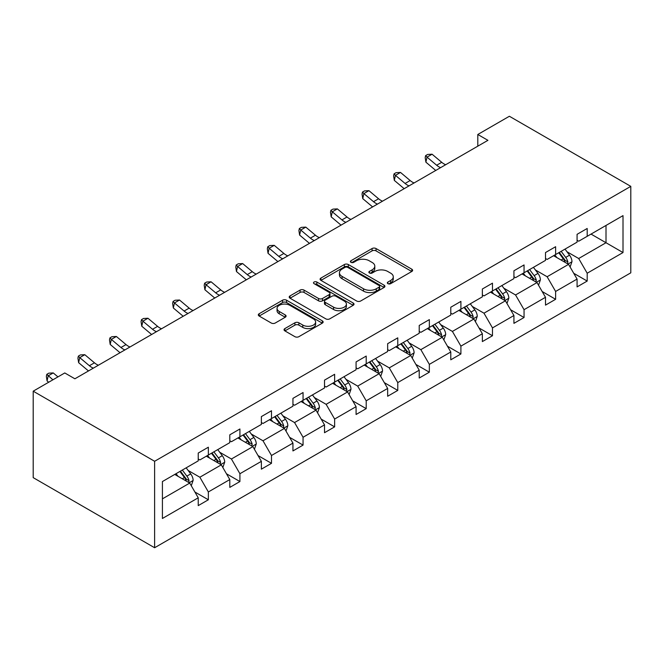 <?xml version="1.0" encoding="UTF-8"?>
<svg xmlns="http://www.w3.org/2000/svg" width="664" height="664" viewBox="0 0 664 664"><rect width="100%" height="100%" fill="white"/><g stroke="black" fill="none" stroke-linecap="round" stroke-linejoin="round"><path stroke-width="1" d="M387.909 283.661A1.967 1.137 0 0 0 390.689 283.661L411.796 271.476A2.805 1.618 0 0 0 412.618 270.331A2.805 1.618 0 0 0 411.796 269.186L376.04 248.543A2.805 1.618 0 0 0 372.072 248.543L350.966 260.728A1.967 1.137 0 0 0 350.384 261.525A1.967 1.137 0 0 0 350.966 262.33A1.967 1.137 0 0 0 353.746 262.33L356.477 260.753A8.989 5.188 0 0 1 369.192 260.753L372.172 262.471A8.989 5.188 0 0 1 374.803 266.148A8.989 5.188 0 0 1 372.172 269.816L369.441 271.393A1.967 1.137 0 0 0 368.86 272.19A1.967 1.137 0 0 0 369.441 272.995A1.967 1.137 0 0 0 372.222 272.995L374.952 271.418A8.989 5.188 0 0 1 387.66 271.418L390.639 273.136A8.989 5.188 0 0 1 393.279 276.813A8.989 5.188 0 0 1 390.639 280.482L387.909 282.059A1.967 1.137 0 0 0 387.336 282.856A1.967 1.137 0 0 0 387.909 283.661L387.909 282.059M284.864 328.589A2.805 1.618 0 0 0 284.043 329.734A2.805 1.618 0 0 0 284.864 330.879L294.899 336.673A2.805 1.618 0 0 0 298.875 336.673L322.314 323.144A2.805 1.618 0 0 0 323.136 321.998A2.805 1.618 0 0 0 322.314 320.845L286.558 300.203A2.805 1.618 0 0 0 282.582 300.203L259.143 313.74A2.805 1.618 0 0 0 258.321 314.885A2.805 1.618 0 0 0 259.143 316.031L271.261 323.028A2.805 1.618 0 0 0 275.236 323.028L285.263 317.234A2.805 1.618 0 0 0 286.084 316.089A2.805 1.618 0 0 0 285.263 314.943L279.253 311.474A7.511 4.341 0 0 1 277.054 308.403A7.511 4.341 0 0 1 281.694 304.394A7.511 4.341 0 0 1 289.886 305.34L313.425 318.928A7.511 4.341 0 0 1 315.624 321.998A7.511 4.341 0 0 1 310.984 326.007A7.511 4.341 0 0 1 302.792 325.061L298.875 322.795A2.805 1.618 0 0 0 294.899 322.795L284.864 328.589L284.864 330.879M630.8 186.36L509.379 116.258L477.806 134.485L487.924 140.328L74.891 378.795L64.773 372.952L33.2 391.179L154.621 461.281L630.8 186.36L630.8 272.821L154.621 547.742L154.621 461.281M356.676 301.008A2.805 1.618 0 0 0 360.652 301.008L384.091 287.479A2.805 1.618 0 0 0 384.912 286.325A2.805 1.618 0 0 0 384.091 285.18L348.334 264.538A2.805 1.618 0 0 0 344.359 264.538L320.919 278.075A2.805 1.618 0 0 0 320.098 279.22A2.805 1.618 0 0 0 320.919 280.366L356.676 301.008M314.852 284.084A1.967 1.137 0 0 1 316.844 284.366L316.844 282.026L353.198 303.016A2.805 1.618 0 0 1 354.02 304.162A2.805 1.618 0 0 1 353.198 305.307L329.759 318.844A2.805 1.618 0 0 1 325.783 318.844L290.035 298.202L290.035 295.903A2.805 1.618 0 0 0 289.205 297.049A2.805 1.618 0 0 0 290.035 298.202M290.035 295.903L300.062 290.11A2.805 1.618 0 0 1 304.037 290.11L318.537 298.485A2.805 1.618 0 0 0 322.505 298.485L329.161 294.642A2.805 1.618 0 0 0 329.983 293.496A2.805 1.618 0 0 0 329.161 292.351L314.064 283.636A1.967 1.137 0 0 1 313.491 282.831A1.967 1.137 0 0 1 314.703 281.785A1.967 1.137 0 0 1 316.844 282.026M162.414 481.549L198.237 460.874L198.237 453.047L208.355 447.204L208.355 455.031L229.802 442.647L229.802 434.82L239.92 428.977L239.92 436.804L261.375 424.421L261.375 416.594L271.493 410.75L271.493 418.577L292.94 406.194L292.94 398.367L303.058 392.524L303.058 400.351L324.513 387.967L324.513 380.14L334.631 374.297L334.631 382.124L356.078 369.74L356.078 361.913L366.204 356.07L366.204 363.897L387.651 351.513L387.651 343.686L397.769 337.843L397.769 345.67L419.225 333.286L419.225 325.46L429.342 319.616L429.342 327.443L450.79 315.06L450.79 307.233L460.907 301.39L460.907 309.216L482.363 296.833L482.363 289.006L492.481 283.163L492.481 290.99L513.928 278.606L513.928 270.779L524.054 264.936L524.054 272.763L545.501 260.379L545.501 252.552L555.619 246.709L555.619 254.536L577.074 242.152L577.074 234.326L587.192 228.482L587.192 236.309L623.006 215.626L623.006 252.552L587.192 273.228L587.192 281.063L577.074 286.898L577.074 279.071L555.619 291.454L555.619 299.29L545.501 305.125L545.501 297.298L524.054 309.681L524.054 317.517L513.928 323.351L513.928 315.524L492.481 327.908L492.481 335.743L482.363 341.578L482.363 333.751L460.907 346.135L460.907 353.962L450.79 359.805L450.79 351.978L429.342 364.362L429.342 372.189L419.225 378.032L419.225 370.205L397.769 382.588L397.769 390.415L387.651 396.259L387.651 388.432L366.204 400.815L366.204 408.642L356.078 414.485L356.078 406.658L334.631 419.042L334.631 426.869L324.513 432.712L324.513 424.885L303.058 437.269L303.058 445.096L292.94 450.939L292.94 443.112L271.493 455.496L271.493 463.323L261.375 469.166L261.375 461.339L239.92 473.722L239.92 481.549L229.802 487.393L229.802 479.566L208.355 491.949L208.355 499.776L198.237 505.619L198.237 497.792L162.414 518.476L162.414 481.549M206.33 456.201L221.303 464.841L199.856 477.225L188.136 470.469M199.856 477.225L208.355 491.949M221.303 464.841L229.802 479.566M198.237 458.998L199.856 459.936L208.355 455.031M237.895 437.974L252.876 446.615L231.421 459.007L219.709 452.242M231.421 459.007L239.92 473.722M252.876 446.615L261.375 461.339M229.802 440.771L231.421 441.709L239.92 436.804M269.468 419.748L284.441 428.388L262.994 440.78L251.282 434.015M262.994 440.78L271.493 455.496M284.441 428.388L292.94 443.112M261.375 422.553L262.994 423.483L271.493 418.577M301.041 401.521L316.014 410.161L294.559 422.553L282.847 415.788M294.559 422.553L303.058 437.269M316.014 410.161L324.513 424.885M292.94 404.326L294.559 405.256L303.058 400.351M332.606 383.294L347.579 391.934L326.132 404.326L314.421 397.562M326.132 404.326L334.631 419.042M347.579 391.934L356.078 406.658M324.513 386.099L326.132 387.029L334.631 382.124M364.179 365.067L379.152 373.707L357.705 386.099L345.986 379.335M357.705 386.099L366.204 400.815M379.152 373.707L387.651 388.432M356.078 367.873L357.705 368.802L366.204 363.897M395.744 346.84L410.726 355.481L389.27 367.873L377.559 361.108M389.27 367.873L397.769 382.588M410.726 355.481L419.225 370.205M387.651 349.646L389.27 350.575L397.769 345.67M427.317 328.614L442.29 337.254L420.843 349.646L409.124 342.881M420.843 349.646L429.342 364.362M442.29 337.254L450.79 351.978M419.225 331.419L420.843 332.349L429.342 327.443M458.882 310.387L473.864 319.027L452.408 331.419L440.697 324.654M452.408 331.419L460.907 346.135M473.864 319.027L482.363 333.751M450.79 313.192L452.408 314.122L460.907 309.216M490.455 292.16L505.428 300.809L483.981 313.192L472.27 306.428M483.981 313.192L492.481 327.908M505.428 300.809L513.928 315.524M482.363 294.965L483.981 295.895L492.481 290.99M522.029 273.933L537.002 282.582L515.546 294.965L503.835 288.201M515.546 294.965L524.054 309.681M537.002 282.582L545.501 297.298M513.928 276.739L515.546 277.668L524.054 272.763M553.593 255.706L568.575 264.355L547.119 276.739L535.408 269.974M547.119 276.739L555.619 291.454M568.575 264.355L577.074 279.071M545.501 258.512L547.119 259.441L555.619 254.536M591.035 234.093L606.008 242.733L578.693 258.512L566.973 251.747M578.693 258.512L587.192 273.228M623.006 252.552L606.008 242.733L606.008 225.445L623.006 215.626M33.2 391.179L33.2 477.64L154.621 547.742M477.806 134.485L477.806 146.171M577.074 240.285L578.693 241.215L587.192 236.309M162.414 498.847L189.73 483.068L174.756 474.428M189.73 483.068L198.237 497.792M573.729 273.286L587.192 281.063M542.164 291.513L555.619 299.29M510.591 309.739L524.054 317.517M479.026 327.966L492.481 335.743M447.453 346.193L460.907 353.962M415.88 364.42L429.342 372.189M384.315 382.647L397.769 390.415M352.742 400.873L366.204 408.642M321.177 419.1L334.631 426.869M289.604 437.327L303.058 445.096M258.03 455.554L271.493 463.323M226.466 473.781L239.92 481.549M194.892 492.007L208.355 499.776M388.697 283.943L390.639 282.814A8.989 5.188 0 0 0 393.279 279.146L393.279 276.813M374.803 266.148L374.803 268.48A8.989 5.188 0 0 1 372.172 272.149L370.221 273.277M411.763 271.501L376.04 250.876A2.805 1.618 0 0 0 372.072 250.876L351.754 262.612M384.049 287.495L348.334 266.878A2.805 1.618 0 0 0 344.359 266.878L320.961 280.391M379.119 287.13A1.967 1.137 0 0 0 379.7 286.325A1.967 1.137 0 0 0 379.119 285.528L347.737 267.409A1.967 1.137 0 0 0 344.956 267.409L342.076 269.069A8.989 5.188 0 0 0 339.445 272.738A8.989 5.188 0 0 0 342.076 276.407L363.532 288.798A8.989 5.188 0 0 0 376.239 288.798L379.119 287.13L379.119 289.471A1.967 1.137 0 0 0 379.7 288.666L379.7 286.325M339.445 272.738L339.445 275.079A8.989 5.188 0 0 0 342.076 278.747L342.076 276.407M379.119 289.471L376.239 291.131A8.989 5.188 0 0 1 363.532 291.131L342.076 278.747M290.068 298.219L300.062 292.45L300.062 290.11M329.983 293.496L329.983 295.837A2.805 1.618 0 0 1 329.161 296.982L322.505 300.825A2.805 1.618 0 0 1 318.537 300.825L304.037 292.45A2.805 1.618 0 0 0 300.062 292.45M316.844 284.366L353.165 305.332M333.585 307.175A7.511 4.341 0 0 0 341.769 308.113A7.511 4.341 0 0 0 346.409 304.104A7.511 4.341 0 0 0 344.209 301.041L335.918 296.252A2.805 1.618 0 0 0 331.942 296.252L325.294 300.095A2.805 1.618 0 0 0 324.464 301.24A2.805 1.618 0 0 0 325.294 302.386L333.585 307.175L333.585 309.507A7.511 4.341 0 0 0 341.769 310.453A7.511 4.341 0 0 0 346.409 306.444L346.409 304.104M324.464 301.24L324.464 303.572A2.805 1.618 0 0 0 325.294 304.718L325.294 302.386M333.585 309.507L325.294 304.718M315.624 321.998L315.624 324.331A7.511 4.341 0 0 1 310.984 328.34A7.511 4.341 0 0 1 302.792 327.402L298.875 325.136A2.805 1.618 0 0 0 294.899 325.136L284.906 330.904M277.054 308.403L277.054 310.744A7.511 4.341 0 0 0 279.253 313.806L279.253 311.474M285.229 317.259L279.253 313.806M322.272 323.161L286.558 302.543A2.805 1.618 0 0 0 282.582 302.543L259.184 316.056M570.11 267.019L571.97 261.641A7.586 4.382 -120 0 0 569.546 255.183L565.006 249.116M556.855 257.591L554.888 254.959M567.454 263.708L567.878 261.965A7.586 4.382 -120 0 0 565.703 257.4L561.163 251.341M559.262 252.436L564.259 259.109A3.86 2.233 60 0 1 564.964 260.28L567.878 261.965M558.731 252.735L563.279 258.802A7.586 4.382 60 0 1 565.164 262.388M440.614 167.643A14.309 8.258 60 0 1 436.663 165.236L427.018 157.127L425.898 162.174L435.542 170.283A21.464 12.392 -120 0 0 435.742 170.457M445.677 164.722A14.309 8.258 60 0 1 441.726 162.315L432.081 154.206L427.018 157.127L425.632 155.608L427.657 154.446L432.081 154.206M425.898 162.174L425.184 157.634L425.632 155.608M538.537 285.238L540.396 279.868A7.586 4.382 -120 0 0 537.981 273.41L533.433 267.343M525.29 275.817L523.315 273.186M535.881 281.934L536.304 280.191A7.586 4.382 -120 0 0 534.138 275.626L529.59 269.567M527.689 270.663L532.694 277.336A3.86 2.233 60 0 1 533.391 278.507L536.304 280.191M527.166 270.962L531.706 277.029A7.586 4.382 60 0 1 533.599 280.615M506.972 303.465L508.831 298.094A7.586 4.382 -120 0 0 506.408 291.637L501.868 285.57M493.717 294.044L491.75 291.413M504.308 300.161L504.74 298.418A7.586 4.382 -120 0 0 502.565 293.853L498.025 287.794M496.124 288.89L501.121 295.563A3.86 2.233 60 0 1 501.826 296.733L504.74 298.418M495.593 289.189L500.133 295.256A7.586 4.382 60 0 1 502.026 298.841M409.041 185.87A14.309 8.258 60 0 1 405.098 183.463L395.445 175.354L394.325 180.4L403.969 188.51A21.464 12.392 -120 0 0 404.177 188.684M414.104 182.949A14.309 8.258 60 0 1 410.153 180.542L400.508 172.433L395.445 175.354L394.067 173.835L396.084 172.673L400.508 172.433M394.325 180.4L393.611 175.86L394.067 173.835M377.476 204.097A14.309 8.258 60 0 1 373.525 201.69L363.88 193.581L362.751 198.627L372.404 206.736A21.464 12.392 -120 0 0 372.604 206.911M382.53 201.175A14.309 8.258 60 0 1 378.58 198.768L368.935 190.659L363.88 193.581L362.494 192.062L364.519 190.9L368.935 190.659M362.751 198.627L362.046 194.087L362.494 192.062M475.399 321.691L477.258 316.321A7.586 4.382 -120 0 0 474.843 309.864L470.295 303.797M462.152 312.271L460.177 309.64M472.743 318.388L473.166 316.645A7.586 4.382 -120 0 0 470.992 312.08L466.452 306.013M464.551 307.117L469.556 313.79A3.86 2.233 60 0 1 470.253 314.96L473.166 316.645M464.02 307.415L468.568 313.483A7.586 4.382 60 0 1 470.461 317.068M345.902 222.324A14.309 8.258 60 0 1 341.952 219.917L332.307 211.808L331.187 216.854L340.831 224.963A21.464 12.392 -120 0 0 341.039 225.137M350.966 219.402A14.309 8.258 60 0 1 347.015 216.995L337.37 208.886L332.307 211.808L330.921 210.289L332.946 209.127L337.37 208.886M331.187 216.854L330.473 212.314L330.921 210.289M443.826 339.918L445.693 334.548A7.586 4.382 -120 0 0 443.27 328.091L438.73 322.023M430.579 330.498L428.612 327.867M441.17 336.615L441.593 334.872A7.586 4.382 -120 0 0 439.427 330.307L434.879 324.239M432.986 325.343L437.983 332.017A3.86 2.233 60 0 1 438.688 333.187L441.593 334.872M432.455 325.642L436.995 331.709A7.586 4.382 60 0 1 438.887 335.295M314.338 240.551A14.309 8.258 60 0 1 310.387 238.144L300.742 230.034L299.613 235.081L309.258 243.19A21.464 12.392 -120 0 0 309.466 243.364M319.392 237.629A14.309 8.258 60 0 1 315.442 235.222L305.797 227.113L300.742 230.034L299.356 228.516L301.381 227.354L305.797 227.113M299.613 235.081L298.908 230.541L299.356 228.516M412.261 358.145L414.12 352.775A7.586 4.382 -120 0 0 411.705 346.317L407.156 340.25M399.006 348.724L397.039 346.093M409.605 354.842L410.028 353.099A7.586 4.382 -120 0 0 407.854 348.534L403.314 342.466M401.413 343.57L406.409 350.243A3.86 2.233 60 0 1 407.115 351.414L410.028 353.099M400.882 343.869L405.43 349.936A7.586 4.382 60 0 1 407.314 353.522M282.764 258.777A14.309 8.258 60 0 1 278.814 256.37L269.169 248.261L268.048 253.308L277.693 261.417A21.464 12.392 -120 0 0 277.892 261.591M287.827 255.856A14.309 8.258 60 0 1 283.877 253.449L274.232 245.34L269.169 248.261L267.783 246.742L269.808 245.58L274.232 245.34M268.048 253.308L267.335 248.768L267.783 246.742M380.688 376.372L382.555 371.002A7.586 4.382 -120 0 0 380.132 364.544L375.592 358.477M367.441 366.951L365.466 364.32M378.032 373.068L378.455 371.325A7.586 4.382 -120 0 0 376.289 366.76L371.74 360.693M369.84 361.797L374.845 368.47A3.86 2.233 60 0 1 375.542 369.64L378.455 371.325M369.317 362.096L373.857 368.163A7.586 4.382 60 0 1 375.749 371.749M251.199 277.004A14.309 8.258 60 0 1 247.249 274.597L237.604 266.488L236.475 271.534L246.12 279.644A21.464 12.392 -120 0 0 246.327 279.818M256.254 274.083A14.309 8.258 60 0 1 252.303 271.676L242.659 263.567L237.604 266.488L236.218 264.969L238.243 263.807L242.659 263.567M236.475 271.534L235.77 266.994L236.218 264.969M349.123 394.599L350.982 389.228A7.586 4.382 -120 0 0 348.558 382.771L344.018 376.704M335.868 385.178L333.901 382.547M346.467 391.295L346.89 389.552A7.586 4.382 -120 0 0 344.716 384.987L340.175 378.92M338.275 380.024L343.271 386.697A3.86 2.233 60 0 1 343.977 387.867L346.89 389.552M337.744 380.323L342.284 386.39A7.586 4.382 60 0 1 344.176 389.976M219.626 295.231A14.309 8.258 60 0 1 215.675 292.824L206.031 284.715L204.91 289.761L214.555 297.87A21.464 12.392 -120 0 0 214.754 298.045M224.681 292.309A14.309 8.258 60 0 1 220.738 289.902L211.086 281.793L206.031 284.715L204.645 283.196L206.67 282.034L211.086 281.793M204.91 289.761L204.197 285.221L204.645 283.196M317.55 412.825L319.409 407.455A7.586 4.382 -120 0 0 316.994 400.998L312.445 394.931M304.303 403.405L302.327 400.774M314.894 409.522L315.317 407.779A7.586 4.382 -120 0 0 313.142 403.214L308.602 397.147M306.702 398.251L311.707 404.924A3.86 2.233 60 0 1 312.404 406.094L315.317 407.779M306.17 398.549L310.719 404.617A7.586 4.382 60 0 1 312.611 408.202M188.053 313.458A14.309 8.258 60 0 1 184.102 311.051L174.458 302.942L173.337 307.988L182.982 316.097A21.464 12.392 -120 0 0 183.189 316.263M193.116 310.536A14.309 8.258 60 0 1 189.165 308.129L179.521 300.02L174.458 302.942L173.08 301.423L175.097 300.252L179.521 300.02M173.337 307.988L172.623 303.44L173.08 301.423M285.985 431.052L287.844 425.682A7.586 4.382 -120 0 0 285.42 419.225L280.88 413.157M272.73 421.632L270.763 419.001M283.32 427.74L283.744 426.006A7.586 4.382 -120 0 0 281.577 421.441L277.029 415.373M275.137 416.477L280.133 423.151A3.86 2.233 60 0 1 280.839 424.321L283.744 426.006M274.606 416.776L279.146 422.843A7.586 4.382 60 0 1 281.038 426.429M156.488 331.685A14.309 8.258 60 0 1 152.537 329.278L142.893 321.168L141.764 326.215L151.409 334.324A21.464 12.392 -120 0 0 151.616 334.49M161.543 328.763A14.309 8.258 60 0 1 157.592 326.356L147.947 318.247L142.893 321.168L141.507 319.65L143.532 318.479L147.947 318.247M141.764 326.215L141.058 321.666L141.507 319.65M254.412 449.279L256.271 443.909A7.586 4.382 -120 0 0 253.856 437.451L249.307 431.384M241.156 439.858L239.189 437.227M251.756 445.967L252.179 444.233A7.586 4.382 -120 0 0 250.004 439.668L245.464 433.6M243.563 434.704L248.56 441.377A3.86 2.233 60 0 1 249.266 442.548L252.179 444.233M243.032 435.003L247.581 441.07A7.586 4.382 60 0 1 249.465 444.656M124.915 349.911A14.309 8.258 60 0 1 120.964 347.504L111.32 339.395L110.199 344.442L119.844 352.551A21.464 12.392 -120 0 0 120.051 352.717M129.978 346.99A14.309 8.258 60 0 1 126.027 344.583L116.383 336.474L111.32 339.395L109.933 337.876L111.959 336.706L116.383 336.474M110.199 344.442L109.485 339.893L109.933 337.876M222.838 467.506L224.706 462.136A7.586 4.382 -120 0 0 222.282 455.678L217.742 449.611M209.592 458.085L207.616 455.454M220.182 464.194L220.606 462.459A7.586 4.382 -120 0 0 218.439 457.894L213.891 451.827M211.99 452.931L216.995 459.604A3.86 2.233 60 0 1 217.692 460.774L220.606 462.459M211.467 453.23L216.007 459.297A7.586 4.382 60 0 1 217.9 462.874M93.35 368.138A14.309 8.258 60 0 1 89.399 365.731L79.755 357.622L78.626 362.668L88.27 370.778A21.464 12.392 -120 0 0 88.478 370.944M98.405 365.217A14.309 8.258 60 0 1 94.454 362.81L84.809 354.7L79.755 357.622L78.369 356.103L80.394 354.933L84.809 354.7M78.626 362.668L77.92 358.12L78.369 356.103M191.273 485.733L193.133 480.362A7.586 4.382 -120 0 0 190.709 473.905L186.169 467.838M178.018 476.312L176.051 473.681M188.617 482.421L189.041 480.686A7.586 4.382 -120 0 0 186.866 476.121L182.326 470.054M180.425 471.149L185.422 477.831A3.86 2.233 60 0 1 186.127 479.001L189.041 480.686M179.894 471.457L184.443 477.524A7.586 4.382 60 0 1 186.327 481.101M57.951 376.886L53.245 372.927L48.181 375.849L47.061 380.895L48.663 382.248M52.888 379.808L46.795 374.33L48.821 373.16L53.245 372.927M47.061 380.895L46.347 376.347L46.795 374.33M390.639 282.814L390.639 280.482M369.441 272.995L369.441 271.393M372.172 272.149L372.172 269.816M350.966 262.33L350.966 260.728M372.072 250.876L372.072 248.543M376.04 250.876L376.04 248.543M411.796 271.476L411.796 269.186M320.919 280.366L320.919 278.075M344.359 266.878L344.359 264.538M348.334 266.878L348.334 264.538M384.091 287.479L384.091 285.18M363.532 291.131L363.532 288.798M376.239 291.131L376.239 288.798M304.037 292.45L304.037 290.11M318.537 300.825L318.537 298.485M322.505 300.825L322.505 298.485M329.161 296.982L329.161 294.642M353.198 305.307L353.198 303.016M294.899 325.136L294.899 322.795M298.875 325.136L298.875 322.795M302.792 327.402L302.792 325.061M285.263 317.234L285.263 314.943M259.143 316.031L259.143 313.74M282.582 302.543L282.582 300.203M286.558 302.543L286.558 300.203M322.314 323.144L322.314 320.845M568.027 264.04L571.92 261.79M565.703 257.4L569.546 255.183M561.121 260.047L563.279 258.802M436.663 165.236L441.726 162.315M536.454 282.266L540.347 280.017M534.138 275.626L537.981 273.41M529.548 278.274L531.706 277.029M504.889 300.493L508.782 298.244M502.565 293.853L506.408 291.637M497.983 296.501L500.133 295.256M405.098 183.463L410.153 180.542M373.525 201.69L378.58 198.768M473.316 318.712L477.209 316.471M470.992 312.08L474.843 309.864M466.41 314.728L468.568 313.483M341.952 219.917L347.015 216.995M441.743 336.938L445.644 334.689M439.427 330.307L443.27 328.091M434.837 332.954L436.995 331.709M310.387 238.144L315.442 235.222M410.178 355.165L414.07 352.916M407.854 348.534L411.705 346.317M403.272 351.181L405.43 349.936M278.814 256.37L283.877 253.449M378.604 373.392L382.505 371.143M376.289 366.76L380.132 364.544M371.699 369.408L373.857 368.163M247.249 274.597L252.303 271.676M347.04 391.619L350.932 389.37M344.716 384.987L348.558 382.771M340.134 387.635L342.284 386.39M215.675 292.824L220.738 289.902M315.466 409.846L319.359 407.596M313.142 403.214L316.994 400.998M308.561 405.862L310.719 404.617M184.102 311.051L189.165 308.129M283.893 428.072L287.794 425.823M281.577 421.441L285.42 419.225M276.988 424.088L279.146 422.843M152.537 329.278L157.592 326.356M252.328 446.299L256.221 444.05M250.004 439.668L253.856 437.451M245.423 442.315L247.581 441.07M120.964 347.504L126.027 344.583M220.755 464.526L224.656 462.277M218.439 457.894L222.282 455.678M213.849 460.542L216.007 459.297M89.399 365.731L94.454 362.81M189.19 482.753L193.083 480.504M186.866 476.121L190.709 473.905M182.285 478.769L184.443 477.524"/></g></svg>
